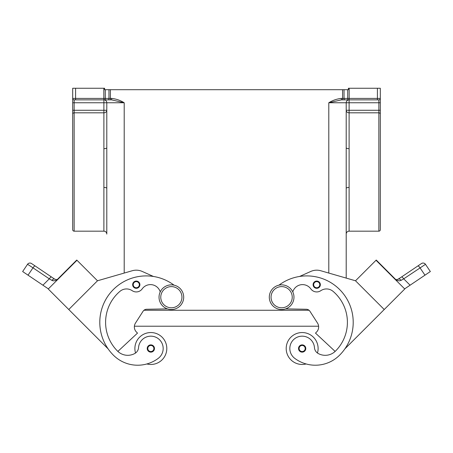 <?xml version="1.0" encoding="UTF-8"?>
<svg xmlns="http://www.w3.org/2000/svg" width="453" height="453" viewBox="0 0 453 453"><rect width="100%" height="100%" fill="white"/><g stroke="black" fill="none" stroke-linecap="round" stroke-linejoin="round"><path stroke-width="0.68" d="M281.636 284.863A12.333 12.333 0 0 0 269.303 297.196A12.333 12.333 0 0 0 281.636 309.529A12.333 12.333 0 0 0 293.969 297.196A12.333 12.333 0 0 0 281.636 284.863M171.364 309.529A12.333 12.333 0 0 1 159.031 297.196A12.333 12.333 0 0 1 171.364 284.863A12.333 12.333 0 0 1 183.697 297.196A12.333 12.333 0 0 1 171.364 309.529M135.538 353.023A15.963 15.963 0 0 1 150.843 332.547A15.963 15.963 0 0 1 166.806 348.504A15.963 15.963 0 0 0 150.843 332.547A15.963 15.963 0 0 0 134.886 348.504A15.963 15.963 0 0 1 150.843 332.547A15.963 15.963 0 0 1 166.806 348.504A15.963 15.963 0 0 1 146.868 363.963A34.32 34.32 0 0 1 113.392 355.169A46.433 46.433 0 0 1 111.132 291.93A46.433 46.433 0 0 1 174.043 285.158M150.843 344.88A3.63 3.63 0 0 1 154.473 348.504A3.63 3.63 0 0 1 150.843 352.134A3.63 3.63 0 0 1 147.219 348.504A3.63 3.63 0 0 1 150.843 344.88M306.132 363.963A15.963 15.963 0 0 1 286.194 348.504A15.963 15.963 0 0 1 302.157 332.547A15.963 15.963 0 0 1 317.462 353.023M302.157 352.134A3.63 3.63 0 0 0 305.781 348.504A3.63 3.63 0 0 0 302.157 344.88A3.63 3.63 0 0 0 298.527 348.504A3.63 3.63 0 0 0 302.157 352.134M292.785 291.925A10.159 10.159 0 0 1 310.815 288.884A7.254 7.254 0 0 0 320.792 290.69A10.159 10.159 0 0 1 333.057 291.353A40.628 40.628 0 0 1 335.503 351.064A14.507 14.507 0 0 1 318.153 353.465A7.254 7.254 0 0 1 314.461 347.638A12.333 12.333 0 0 0 292.287 341.103A12.333 12.333 0 0 0 294.767 358.368A34.32 34.32 0 0 0 339.608 355.169A46.433 46.433 0 0 0 341.868 291.93A46.433 46.433 0 0 0 278.957 285.158M316.721 281.064A3.63 3.63 0 0 1 320.35 284.694A3.63 3.63 0 0 1 316.721 288.318A3.63 3.63 0 0 1 313.097 284.694A3.63 3.63 0 0 1 316.721 281.064M404.642 288.878L410.084 285.203L403.714 278.833L425.48 264.32A2.899 2.899 0 0 0 421.454 263.538L401.556 276.959A2.899 0.736 56 0 1 402.428 277.338A2.899 0.736 56 0 1 403.714 278.833L401.069 280.384M397.609 279.507L401.556 276.959L398.261 279.184A2.899 1.704 56 0 1 401.103 280.367L399.178 280.877L396.341 280.141L376.25 260.045L376.03 260.265L404.755 288.997L344.875 348.872M417.864 265.956A2.899 0.736 -124 0 1 418.731 266.336A2.899 0.736 -124 0 1 420.016 267.831L424.965 275.169L430.35 271.54L425.48 264.32A2.899 2.899 0 0 0 421.454 263.538L401.556 276.959M396.601 279.677L396.182 279.643M398.261 279.184L396.358 279.665L395.243 279.32L396.205 279.648M143.448 338.629A12.333 12.333 0 0 1 160.713 341.103A12.333 12.333 0 0 1 158.233 358.368A34.32 34.32 0 0 1 113.392 355.169A34.32 34.32 0 0 0 158.233 358.368A12.333 12.333 0 0 0 160.713 341.103A12.333 12.333 0 0 0 138.539 347.638A12.333 12.333 0 0 1 143.448 338.629M136.279 281.064A3.63 3.63 0 0 1 139.903 284.694A3.63 3.63 0 0 1 136.279 288.318A3.63 3.63 0 0 1 132.65 284.694A3.63 3.63 0 0 1 136.279 281.064M48.358 288.878L42.916 285.203L49.286 278.833A2.899 0.736 -56 0 1 50.572 277.338A2.899 0.736 -56 0 1 51.444 276.959L31.546 263.538A2.899 2.899 0 0 0 27.52 264.32L22.65 271.54L28.035 275.169L32.984 267.831L49.286 278.833L51.897 280.367L53.822 280.877L56.659 280.141L76.75 260.045L76.97 260.265L48.245 288.997L108.125 348.872A46.433 46.433 0 0 1 153.448 276.472L142.197 271.438A14.507 14.507 0 0 0 132.248 270.741L97.491 280.781L68.765 309.518M29.071 265.26L32.984 267.831A2.899 0.736 124 0 1 34.269 266.336A2.899 0.736 124 0 1 35.136 265.956L31.546 263.538A2.899 2.899 0 0 0 27.52 264.32L29.071 265.26M52.927 280.769L51.897 280.367A2.899 1.704 -56 0 1 54.739 279.184L56.642 279.665L57.758 279.32L56.795 279.648M54.739 279.184L51.444 276.959L54.739 279.184L56.642 279.665L57.758 279.32M299.552 276.472L310.803 271.438A14.507 14.507 0 0 1 320.752 270.741L355.509 280.781L346.205 278.097L346.205 234.082A2.899 2.899 0 0 1 349.11 231.177L349.11 112.808L378.855 112.808L378.855 231.177A1.45 1.45 0 0 0 380.305 229.728L380.305 98.414A1.45 1.45 0 0 1 378.855 99.864L378.855 110.272L349.11 110.272L349.11 102.763L346.205 102.763A2.899 2.899 0 0 1 349.11 99.864L378.855 99.864A1.45 1.45 0 0 0 380.305 98.414L380.305 88.256L377.406 88.256L377.406 99.864M72.695 227.553L72.695 108.567L72.695 227.553M103.89 231.177A2.899 2.899 0 0 1 106.795 234.082L106.795 188.34A2.899 0.889 0 0 0 103.89 187.451L103.89 231.177L74.145 231.177A1.45 1.45 0 0 1 72.695 229.728L72.695 114.082A1.45 1.268 0 0 1 74.145 112.808L103.89 112.808L103.89 187.451M380.305 98.414L349.161 98.414L349.161 88.256L348.385 88.256L348.385 89.705L342.581 89.705L342.581 98.414L341.364 98.414L341.364 99.864L348.436 99.864A1.45 0.725 90 0 1 347.921 99.439A1.45 0.725 90 0 1 347.711 98.414L344.031 98.414A1.45 0.725 90 0 0 344.24 99.439A1.45 0.725 90 0 0 344.756 99.864L342.581 99.864L342.581 98.414L344.031 98.414L344.031 89.705M103.839 88.256L103.839 98.414L105.289 98.414L105.289 89.705L104.615 89.705L104.615 88.256L72.695 88.256L72.695 98.414A1.45 1.45 0 0 0 74.145 99.864L104.564 99.864A1.45 0.725 90 0 0 105.079 99.439A1.45 0.725 90 0 0 105.289 98.414L110.419 98.414L110.419 89.705L108.969 89.705L108.969 98.414A1.45 0.725 90 0 1 108.76 99.439A1.45 0.725 90 0 1 108.244 99.864L111.636 99.864L111.636 98.414L110.419 98.414L110.419 99.864L103.89 99.864L110.419 99.864M124.207 273.063L124.207 102.763L111.636 99.864M104.564 99.864L108.244 99.864M103.839 99.864L103.839 98.414L72.695 98.414L72.695 114.082M74.145 231.177L74.145 110.272L72.695 110.272L72.695 102.763L74.145 102.763L74.145 99.864M73.12 99.439A1.45 1.45 0 0 1 72.695 98.414L72.695 88.256M105.289 89.705L108.969 89.705M110.419 89.705L342.581 89.705M105.945 100.713A2.899 2.899 0 0 0 103.89 99.864L103.89 110.272L106.795 110.272A2.899 2.542 0 0 1 103.89 112.808L103.89 110.272L74.145 110.272L74.145 102.763L106.795 102.763A2.899 2.899 0 0 0 103.89 99.864M341.364 99.864L328.793 102.763L346.205 102.763L346.205 147.78A2.899 0.889 -0 0 0 349.11 148.669M349.161 88.256L377.406 88.256M349.11 187.451A2.899 0.889 0 0 0 346.205 188.34L346.205 147.78M349.11 112.808A2.899 2.542 0 0 1 346.205 110.272L349.11 110.272L349.11 112.808M346.205 278.097L346.205 188.34M111.636 98.414C116.132 98.89 120.322 100.34 124.207 102.763L106.795 102.763L106.795 188.34M106.795 147.78A2.899 0.889 0 0 1 103.89 148.669M42.916 285.203L28.035 275.169M106.795 278.097L97.491 280.781L76.97 260.265M52.344 284.886L72.871 264.371M160.215 291.925A10.159 10.159 0 0 0 142.185 288.884A7.254 7.254 0 0 1 132.208 290.69A10.159 10.159 0 0 0 119.943 291.353A40.628 40.628 0 0 0 117.497 351.064A14.507 14.507 0 0 0 134.847 353.465A7.254 7.254 0 0 0 138.539 347.638M132.248 270.741A14.507 14.507 0 0 1 142.197 271.438M117.865 351.42L137.502 333.108L136.478 332.083A7.254 7.254 0 0 1 135.509 323.029L143.074 311.262A4.354 4.354 0 0 1 146.659 309.263L167.406 308.884M142.185 288.884A7.254 7.254 0 0 1 132.208 290.69M117.497 351.064A14.507 14.507 0 0 0 134.847 353.465M424.965 275.169L410.084 285.203M376.03 260.265L355.509 280.786L384.235 309.518M380.129 264.371L400.65 284.892M318.153 353.465A14.507 14.507 0 0 0 335.135 351.42L315.498 333.108L316.522 332.083A7.254 7.254 0 0 0 317.491 323.029L309.926 311.262A4.354 4.354 0 0 0 306.341 309.263L285.594 308.884M143.969 310.26L309.031 310.26M136.478 332.083A7.254 7.254 0 0 1 134.388 326.217L318.612 326.217M171.364 307.791A10.595 10.595 0 0 1 160.77 297.196A10.595 10.595 0 0 1 171.364 286.607A10.595 10.595 0 0 1 181.953 297.196A10.595 10.595 0 0 1 171.364 307.791M150.843 345.458A3.046 3.046 0 0 1 153.89 348.504A3.046 3.046 0 0 1 150.843 351.551A3.046 3.046 0 0 1 147.797 348.504A3.046 3.046 0 0 1 150.843 345.458M302.157 351.551A3.046 3.046 0 0 0 305.203 348.504A3.046 3.046 0 0 0 302.157 345.458A3.046 3.046 0 0 0 299.11 348.504A3.046 3.046 0 0 0 302.157 351.551M281.636 307.791A10.595 10.595 0 0 0 292.23 297.196A10.595 10.595 0 0 0 281.636 286.607A10.595 10.595 0 0 0 271.047 297.196A10.595 10.595 0 0 0 281.636 307.791M316.721 287.74A3.046 3.046 0 0 0 319.773 284.694A3.046 3.046 0 0 0 316.721 281.641A3.046 3.046 0 0 0 313.674 284.694A3.046 3.046 0 0 0 316.721 287.74M423.629 263.097A2.899 2.899 0 0 0 421.454 263.538A2.899 2.899 0 0 1 423.629 263.097M136.279 281.641A3.046 3.046 0 0 1 139.326 284.694A3.046 3.046 0 0 1 136.279 287.74A3.046 3.046 0 0 1 133.227 284.694A3.046 3.046 0 0 1 136.279 281.641M380.305 102.763L349.11 102.763L349.11 99.864A2.899 2.899 0 0 0 347.055 100.713M347.711 89.705L347.711 98.414L349.161 98.414L349.161 99.864M380.305 110.272L378.855 110.272L378.855 112.808A1.45 1.268 180 0 1 380.305 114.082M75.594 88.256L75.594 99.864M328.793 273.063L328.793 102.763C332.678 100.34 336.868 98.89 341.364 98.414M27.52 264.32C28.647 262.955 29.989 262.695 31.546 263.538A2.899 2.899 0 0 0 29.371 263.097M378.855 231.177L349.11 231.177M425.48 264.32C424.353 262.955 423.011 262.695 421.454 263.538"/></g></svg>
